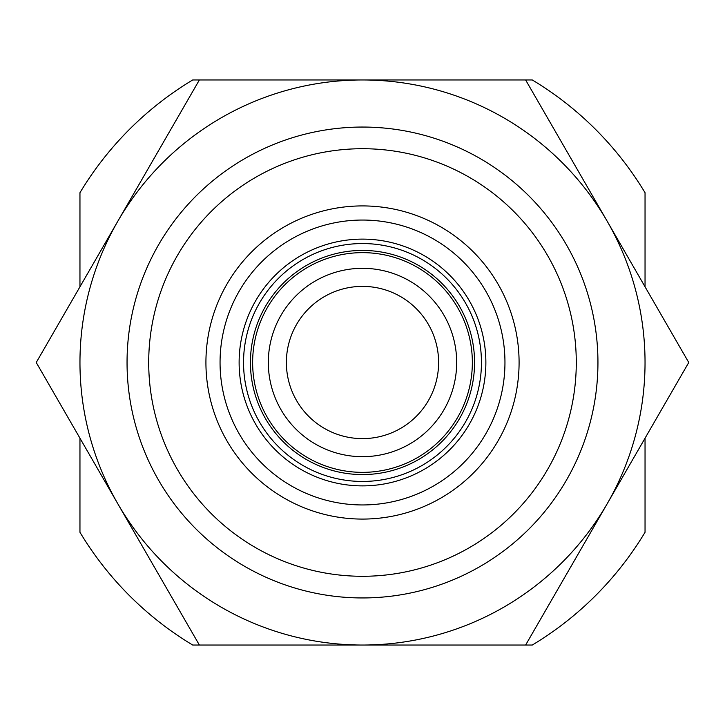 <?xml version="1.0" encoding="UTF-8"?>
<svg xmlns="http://www.w3.org/2000/svg" width="725" height="725" viewBox="0 0 725 725"><rect width="100%" height="100%" fill="white"/><g stroke="black" fill="none" stroke-linecap="round" stroke-linejoin="round"><path stroke-width="1.09" d="M645.042 286.792L645.042 192.714A329.63 329.63 0 0 0 532.286 79.958L192.714 79.958A329.63 329.63 0 0 0 79.958 192.714L79.958 286.792M79.958 438.208L79.958 532.286A329.63 329.63 0 0 0 192.714 645.042L532.286 645.042A329.63 329.63 0 0 0 645.042 532.286L645.042 438.208M148.707 362.5A213.793 213.793 0 0 1 469.392 177.353A213.793 213.793 0 0 1 469.392 547.647A213.793 213.793 0 0 1 148.707 362.5M205.927 362.5A156.573 156.573 0 0 1 440.791 226.898A156.573 156.573 0 0 1 440.791 498.102A156.573 156.573 0 0 1 205.927 362.5M220.056 362.5A142.444 142.444 0 0 1 433.722 239.132A142.444 142.444 0 0 1 433.722 485.868A142.444 142.444 0 0 1 220.056 362.5M286.375 362.5A76.125 76.125 0 0 1 400.562 296.579A76.125 76.125 0 0 1 400.562 428.421A76.125 76.125 0 0 1 286.375 362.5M268.322 362.5A94.177 94.177 0 0 1 409.589 280.938A94.177 94.177 0 0 1 409.589 444.062A94.177 94.177 0 0 1 268.322 362.5M127.047 362.5A235.453 235.453 0 0 1 480.222 158.594A235.453 235.453 0 0 1 480.222 566.406A235.453 235.453 0 0 1 127.047 362.5M362.5 645.042A282.542 282.542 0 0 0 607.188 221.234L688.75 362.5L525.625 645.042L199.375 645.042L117.812 503.766A282.542 282.542 0 0 0 362.5 645.042M362.5 79.958A282.542 282.542 0 0 1 607.188 221.234L525.625 79.958L362.5 79.958A282.542 282.542 0 0 0 117.812 503.766L36.25 362.5L199.375 79.958L362.5 79.958M239.123 362.5A123.377 123.377 0 0 1 424.188 255.653A123.377 123.377 0 0 1 424.188 469.347A123.377 123.377 0 0 1 239.123 362.5M243.546 362.5A118.954 118.954 0 0 1 421.977 259.487A118.954 118.954 0 0 1 421.977 465.513A118.954 118.954 0 0 1 243.546 362.5M250.424 362.5A112.076 112.076 0 0 1 418.533 265.441A112.076 112.076 0 0 1 418.533 459.559A112.076 112.076 0 0 1 250.424 362.5M252.635 362.5A109.865 109.865 0 0 1 417.428 267.362A109.865 109.865 0 0 1 417.428 457.638A109.865 109.865 0 0 1 252.635 362.5"/></g></svg>
